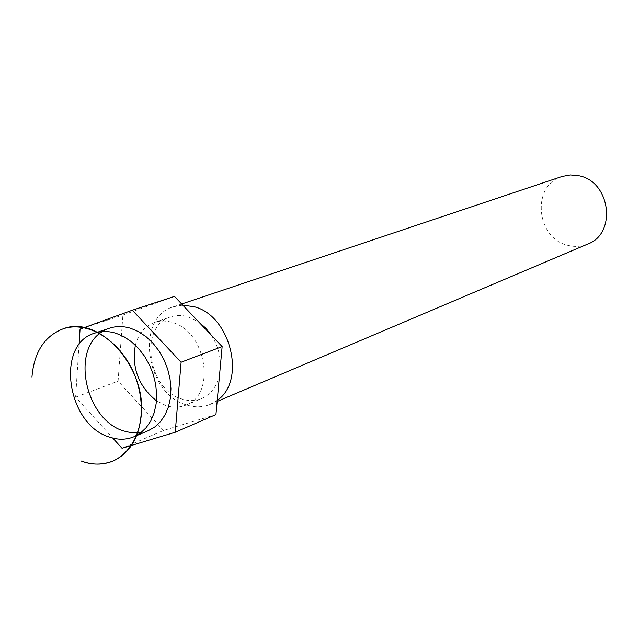 <?xml version="1.0" encoding="UTF-8"?>
<svg xmlns="http://www.w3.org/2000/svg" width="639" height="639" viewBox="0 0 639 639"><rect width="100%" height="100%" fill="white"/><g stroke="black" fill="none" stroke-linecap="round" stroke-linejoin="round"><path stroke-width="0.48" stroke-dasharray="3.19 2.4" d="M109.501 328.198L102.44 331.601M140.82 432.779L148.36 430.646M79.052 344.653L75.626 397.17L112.807 438.106M215.95 414.551L163.512 430.47L122.041 448.282M135.372 345.188C138.479 333.654 144.853 326.074 154.486 322.455C160.141 320.554 166.092 320.562 172.338 322.479C206.405 331.146 216.541 394.814 185.837 405.118C179.431 407.698 172.674 407.794 165.557 405.406L156.459 400.773M163.512 430.47L118.095 381.14L122.904 315.043L174.463 296.408M219.624 374.222C217.028 386.228 211.03 394.335 201.62 398.536C195.254 401.108 188.529 401.22 181.468 398.872C147.417 389.215 138.767 325.93 170.661 316.912C176.284 315.027 182.195 315.019 188.401 316.904L199.041 322.272M217.244 400.326L210.415 404.295C202.699 407.466 194.56 407.618 185.997 404.767C145.205 393.121 135.045 317.423 173.425 306.768L182.754 305.13M562.144 176.452C531.001 185.27 536.033 238.922 568.287 245.432C575.02 247.085 581.514 246.622 587.776 244.042M211.293 335.156C217.228 344.381 220.287 354.341 220.455 365.045M80.067 329.117L122.904 315.043M75.626 397.17L118.095 381.14M154.486 322.455L170.661 316.912M173.425 306.768L181.676 303.996M210.415 404.295L217.14 401.436M185.837 405.118L201.62 398.536"/><path stroke-width="0.96" d="M108.878 436.9C66.775 424.064 55.377 344.022 94.74 333.143C101.553 330.906 108.742 330.986 116.314 333.382L124.15 336.817L131.642 341.897L138.535 348.447L144.574 356.266L149.558 365.069L153.304 374.574L155.7 384.438L156.643 394.335L156.124 403.904L154.159 412.834L150.82 420.821L146.235 427.603L140.572 432.962L134.03 436.733C126.107 439.983 117.728 440.039 108.878 436.9M134.03 436.733L148.36 430.646L154.878 426.9L160.525 421.58L165.094 414.855L168.432 406.947L170.405 398.097L170.94 388.624L170.022 378.839L167.666 369.078L163.959 359.685L159.023 350.979L153.033 343.255L146.195 336.785L138.751 331.777L130.963 328.39C123.439 326.026 116.282 325.962 109.501 328.198L94.74 333.143M102.44 331.601C70.546 349.956 85.418 419.32 123.343 430.878L132.153 432.938L140.82 432.779M112.807 438.106L122.041 448.282L175.23 432.26L181.109 362.225L132.313 310.211L80.067 329.117L79.052 344.653M175.23 432.26L215.95 414.551L222.14 346.578L174.463 296.408L132.313 310.211M156.459 400.773C138.575 386.363 131.546 367.832 135.372 345.188M182.754 305.13L194.368 306.776C230.735 315.81 246.478 380.948 217.244 400.326M217.14 401.436L587.776 244.042C617.098 233.578 610.445 181.34 578.814 175.725L570.347 174.934L562.144 176.452L181.676 303.996M199.041 322.272L205.63 328.015L211.293 335.156M220.455 365.045L219.624 374.222M181.109 362.225L222.14 346.578M31.95 377.09C34.043 352.137 44.514 336.018 63.349 328.742C88.733 320.315 122.017 341.53 135.428 377.026C148.408 412.411 139.43 448.083 113.454 460.847C102.575 465.088 91.808 465.136 81.177 460.991C92.551 465.152 103.31 465.112 113.454 460.847C129.605 453.155 138.863 438.011 141.235 415.414C146.674 366.81 98.845 314.676 63.349 328.742C44.514 336.018 34.043 352.137 31.95 377.09"/></g></svg>
